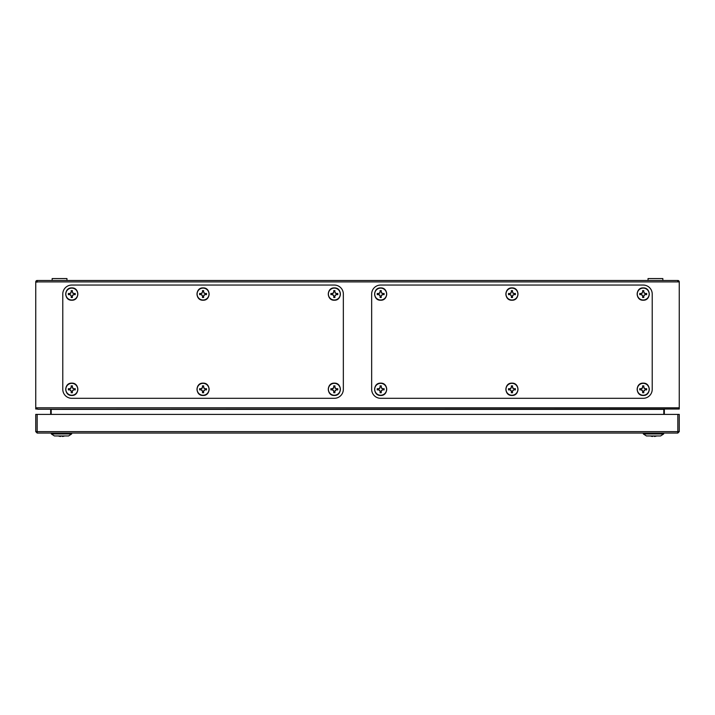 <?xml version="1.0" encoding="UTF-8"?>
<svg xmlns="http://www.w3.org/2000/svg" width="715" height="715" viewBox="0 0 715 715"><rect width="100%" height="100%" fill="white"/><g stroke="black" fill="none" stroke-linecap="round" stroke-linejoin="round"><path stroke-width="1.07" d="M656.629 435.953A8.33 8.33 0 0 1 654.922 436.436A8.223 5.809 -90 0 1 654.279 436.436L654.279 435.953M652.741 435.953L652.741 436.436A8.223 5.809 90 0 1 652.098 436.436A8.33 8.33 0 0 1 650.391 435.953M677.838 433.058L37.162 433.058L37.162 431.637L35.75 431.511L35.75 414.396L37.162 414.396L37.162 431.637L677.838 431.637L677.838 433.058L679.25 431.637L679.25 422.762M37.162 431.771L35.75 431.637L37.162 433.058M35.75 431.637L35.75 422.762M677.838 431.771L679.25 431.637M677.838 414.396L679.25 414.396L679.25 431.511L677.838 431.637L677.838 414.396L37.162 414.396M343.343 389.3L343.343 294.062L343.343 389.3A9.009 9.009 0 0 1 334.334 398.309L71.786 398.309L334.334 398.309M334.334 285.053L71.786 285.053L334.334 285.053A9.009 9.009 0 0 1 343.343 294.062M62.777 294.062L62.777 389.3L62.777 294.062A9.009 9.009 0 0 1 71.786 285.053M380.666 395.341A6.042 6.042 0 0 0 386.708 389.3A6.042 6.042 0 0 0 380.666 383.258A6.042 6.042 0 0 0 374.624 389.3A6.042 6.042 0 0 0 380.666 395.341M386.618 389.3A5.952 5.952 0 0 0 380.666 383.347A5.952 5.952 0 0 0 374.714 389.3A5.952 5.952 0 0 0 380.666 395.243A5.952 5.952 0 0 0 386.618 389.3M377.243 388.665A12.03 1.26 90 0 0 377.243 389.3A12.03 1.26 90 0 0 377.243 389.925A12.164 1.269 -11.3 0 0 378.351 389.738A12.226 1.278 30 0 0 379.531 390.435A12.226 1.278 60 0 0 380.228 391.614A12.164 1.269 101.3 0 0 380.031 392.723A12.03 1.26 -0 0 0 381.301 392.723A12.164 1.269 -101.3 0 0 381.104 391.614A12.226 1.278 -60 0 0 381.801 390.435A12.226 1.278 -30 0 0 382.981 389.738A12.164 1.269 11.3 0 0 384.089 389.925A12.03 1.26 -90 0 0 384.089 389.3A12.03 1.26 -90 0 0 384.089 388.665A12.164 1.269 168.7 0 0 382.981 388.862A12.226 1.278 -150 0 0 381.801 388.165A12.226 1.278 -120 0 0 381.104 386.985A12.164 1.269 -78.7 0 0 381.301 385.877A12.03 1.26 180 0 0 380.031 385.877A12.164 1.269 78.7 0 0 380.228 386.985A12.226 1.278 120 0 0 379.531 388.165A12.226 1.278 150 0 0 378.351 388.862A12.164 1.269 -168.7 0 0 377.243 388.665L378.351 388.862M378.396 389.121L379.719 388.352L380.3 386.091L381.032 386.091L381.613 388.352L382.981 388.862M382.936 389.121L384.089 388.665M383.875 388.933L384.089 389.925M383.875 389.666L382.981 389.738M382.936 389.478L381.801 390.435M381.613 390.238L381.104 391.614M380.845 391.57L381.301 392.723M381.032 392.499L380.031 392.723M380.3 392.499L380.228 391.614M380.487 391.57L379.531 390.435M379.719 390.238L378.351 389.738M378.396 389.478L377.243 389.925M377.457 389.666L377.457 388.933M643.214 395.341A6.042 6.042 0 0 0 649.256 389.3A6.042 6.042 0 0 0 643.214 383.258A6.042 6.042 0 0 0 637.172 389.3A6.042 6.042 0 0 0 643.214 395.341M649.166 389.3A5.952 5.952 0 0 0 643.214 383.347A5.952 5.952 0 0 0 637.262 389.3A5.952 5.952 0 0 0 643.214 395.243A5.952 5.952 0 0 0 649.166 389.3M639.791 388.665A12.03 1.26 90 0 0 639.791 389.3A12.03 1.26 90 0 0 639.791 389.925A12.164 1.269 -11.3 0 0 640.899 389.738A12.226 1.278 30 0 0 642.079 390.435A12.226 1.278 60 0 0 642.776 391.614A12.164 1.269 101.3 0 0 642.579 392.723A12.03 1.26 -0 0 0 643.849 392.723A12.164 1.269 -101.3 0 0 643.652 391.614A12.226 1.278 -60 0 0 644.349 390.435A12.226 1.278 -30 0 0 645.529 389.738A12.164 1.269 11.3 0 0 646.637 389.925A12.03 1.26 -90 0 0 646.637 389.3A12.03 1.26 -90 0 0 646.637 388.665A12.164 1.269 168.7 0 0 645.529 388.862A12.226 1.278 -150 0 0 644.349 388.165A12.226 1.278 -120 0 0 643.652 386.985A12.164 1.269 -78.7 0 0 643.849 385.877A12.03 1.26 180 0 0 642.579 385.877A12.164 1.269 78.7 0 0 642.776 386.985A12.226 1.278 120 0 0 642.079 388.165A12.226 1.278 150 0 0 640.899 388.862A12.164 1.269 -168.7 0 0 639.791 388.665L640.899 388.862M640.944 389.121L642.267 388.352L642.848 386.091L643.58 386.091L644.161 388.352L645.529 388.862M645.484 389.121L646.637 388.665M646.423 388.933L646.637 389.925M646.423 389.666L645.529 389.738M645.484 389.478L644.349 390.435M644.161 390.238L643.652 391.614M643.393 391.57L643.849 392.723M643.58 392.499L642.579 392.723M642.848 392.499L642.776 391.614M643.035 391.57L642.079 390.435M642.267 390.238L640.899 389.738M640.944 389.478L639.791 389.925M640.005 389.666L640.005 388.933M511.94 395.341A6.042 6.042 0 0 0 517.982 389.3A6.042 6.042 0 0 0 511.94 383.258A6.042 6.042 0 0 0 505.898 389.3A6.042 6.042 0 0 0 511.94 395.341M517.892 389.3A5.952 5.952 0 0 0 511.94 383.347A5.952 5.952 0 0 0 505.988 389.3A5.952 5.952 0 0 0 511.94 395.243A5.952 5.952 0 0 0 517.892 389.3M508.517 388.665A12.03 1.26 90 0 0 508.517 389.3A12.03 1.26 90 0 0 508.517 389.925A12.164 1.269 -11.3 0 0 509.625 389.738A12.226 1.278 30 0 0 510.805 390.435A12.226 1.278 60 0 0 511.502 391.614A12.164 1.269 101.3 0 0 511.305 392.723A12.03 1.26 -0 0 0 512.575 392.723A12.164 1.269 -101.3 0 0 512.378 391.614A12.226 1.278 -60 0 0 513.075 390.435A12.226 1.278 -30 0 0 514.255 389.738A12.164 1.269 11.3 0 0 515.363 389.925A12.03 1.26 -90 0 0 515.363 389.3A12.03 1.26 -90 0 0 515.363 388.665A12.164 1.269 168.7 0 0 514.255 388.862A12.226 1.278 -150 0 0 513.075 388.165A12.226 1.278 -120 0 0 512.378 386.985A12.164 1.269 -78.7 0 0 512.575 385.877A12.03 1.26 180 0 0 511.305 385.877A12.164 1.269 78.7 0 0 511.502 386.985A12.226 1.278 120 0 0 510.805 388.165A12.226 1.278 150 0 0 509.625 388.862A12.164 1.269 -168.7 0 0 508.517 388.665L509.625 388.862M509.67 389.121L510.993 388.352L511.574 386.091L512.306 386.091L512.887 388.352L514.255 388.862M514.21 389.121L515.363 388.665M515.149 388.933L515.363 389.925M515.149 389.666L514.255 389.738M514.21 389.478L513.075 390.435M512.887 390.238L512.378 391.614M512.119 391.57L512.575 392.723M512.306 392.499L511.305 392.723M511.574 392.499L511.502 391.614M511.761 391.57L510.805 390.435M510.993 390.238L509.625 389.738M509.67 389.478L508.517 389.925M508.731 389.666L508.731 388.933M662.841 280.495L662.841 278.564L648.04 278.564L648.04 280.495M652.223 389.3A9.009 9.009 0 0 1 643.214 398.309L380.666 398.309A9.009 9.009 0 0 1 371.657 389.3L371.657 294.062A9.009 9.009 0 0 1 380.666 285.053L643.214 285.053A9.009 9.009 0 0 1 652.223 294.062L652.223 389.3L652.223 294.062M380.666 300.103A6.042 6.042 0 0 0 386.708 294.062A6.042 6.042 0 0 0 380.666 288.02A6.042 6.042 0 0 0 374.624 294.062A6.042 6.042 0 0 0 380.666 300.103M386.618 294.062A5.952 5.952 0 0 0 380.666 288.109A5.952 5.952 0 0 0 374.714 294.062A5.952 5.952 0 0 0 380.666 300.005A5.952 5.952 0 0 0 386.618 294.062M377.243 293.427A12.03 1.26 90 0 0 377.243 294.062A12.03 1.26 90 0 0 377.243 294.687A12.164 1.269 -11.3 0 0 378.351 294.5A12.226 1.278 30 0 0 379.531 295.197A12.226 1.278 60 0 0 380.228 296.376A12.164 1.269 101.3 0 0 380.031 297.485A12.03 1.26 -0 0 0 381.301 297.485A12.164 1.269 -101.3 0 0 381.104 296.376A12.226 1.278 -60 0 0 381.801 295.197A12.226 1.278 -30 0 0 382.981 294.5A12.164 1.269 11.3 0 0 384.089 294.687A12.03 1.26 -90 0 0 384.089 294.062A12.03 1.26 -90 0 0 384.089 293.427A12.164 1.269 168.7 0 0 382.981 293.624A12.226 1.278 -150 0 0 381.801 292.927A12.226 1.278 -120 0 0 381.104 291.747A12.164 1.269 -78.7 0 0 381.301 290.639A12.03 1.26 180 0 0 380.031 290.639A12.164 1.269 78.7 0 0 380.228 291.747A12.226 1.278 120 0 0 379.531 292.927A12.226 1.278 150 0 0 378.351 293.624A12.164 1.269 -168.7 0 0 377.243 293.427L378.351 293.624M378.396 293.883L379.719 293.114L380.3 290.853L381.032 290.853L381.613 293.114L382.981 293.624M382.936 293.883L384.089 293.427M383.875 293.695L384.089 294.687M383.875 294.428L382.981 294.5M382.936 294.24L381.801 295.197M381.613 295L381.104 296.376M380.845 296.332L381.301 297.485M381.032 297.261L380.031 297.485M380.3 297.261L380.228 296.376M380.487 296.332L379.531 295.197M379.719 295L378.351 294.5M378.396 294.24L377.243 294.687M377.457 294.428L377.457 293.695M643.214 285.053L380.666 285.053M371.657 294.062L371.657 389.3M380.666 398.309L643.214 398.309M511.94 300.103A6.042 6.042 0 0 0 517.982 294.062A6.042 6.042 0 0 0 511.94 288.02A6.042 6.042 0 0 0 505.898 294.062A6.042 6.042 0 0 0 511.94 300.103M517.892 294.062A5.952 5.952 0 0 0 511.94 288.109A5.952 5.952 0 0 0 505.988 294.062A5.952 5.952 0 0 0 511.94 300.005A5.952 5.952 0 0 0 517.892 294.062M508.517 293.427A12.03 1.26 90 0 0 508.517 294.062A12.03 1.26 90 0 0 508.517 294.687A12.164 1.269 -11.3 0 0 509.625 294.5A12.226 1.278 30 0 0 510.805 295.197A12.226 1.278 60 0 0 511.502 296.376A12.164 1.269 101.3 0 0 511.305 297.485A12.03 1.26 -0 0 0 512.575 297.485A12.164 1.269 -101.3 0 0 512.378 296.376A12.226 1.278 -60 0 0 513.075 295.197A12.226 1.278 -30 0 0 514.255 294.5A12.164 1.269 11.3 0 0 515.363 294.687A12.03 1.26 -90 0 0 515.363 294.062A12.03 1.26 -90 0 0 515.363 293.427A12.164 1.269 168.7 0 0 514.255 293.624A12.226 1.278 -150 0 0 513.075 292.927A12.226 1.278 -120 0 0 512.378 291.747A12.164 1.269 -78.7 0 0 512.575 290.639A12.03 1.26 180 0 0 511.305 290.639A12.164 1.269 78.7 0 0 511.502 291.747A12.226 1.278 120 0 0 510.805 292.927A12.226 1.278 150 0 0 509.625 293.624A12.164 1.269 -168.7 0 0 508.517 293.427L509.625 293.624M509.67 293.883L510.993 293.114L511.574 290.853L512.306 290.853L512.887 293.114L514.255 293.624M514.21 293.883L515.363 293.427M515.149 293.695L515.363 294.687M515.149 294.428L514.255 294.5M514.21 294.24L513.075 295.197M512.887 295L512.378 296.376M512.119 296.332L512.575 297.485M512.306 297.261L511.305 297.485M511.574 297.261L511.502 296.376M511.761 296.332L510.805 295.197M510.993 295L509.625 294.5M509.67 294.24L508.517 294.687M508.731 294.428L508.731 293.695M334.334 300.103A6.042 6.042 0 0 0 340.376 294.062A6.042 6.042 0 0 0 334.334 288.02A6.042 6.042 0 0 0 328.292 294.062A6.042 6.042 0 0 0 334.334 300.103M340.286 294.062A5.952 5.952 0 0 0 334.334 288.109A5.952 5.952 0 0 0 328.382 294.062A5.952 5.952 0 0 0 334.334 300.005A5.952 5.952 0 0 0 340.286 294.062M330.911 293.427A12.03 1.26 90 0 0 330.911 294.062A12.03 1.26 90 0 0 330.911 294.687A12.164 1.269 -11.3 0 0 332.019 294.5A12.226 1.278 30 0 0 333.199 295.197A12.226 1.278 60 0 0 333.896 296.376A12.164 1.269 101.3 0 0 333.699 297.485A12.03 1.26 -0 0 0 334.969 297.485A12.164 1.269 -101.3 0 0 334.772 296.376A12.226 1.278 -60 0 0 335.469 295.197A12.226 1.278 -30 0 0 336.649 294.5A12.164 1.269 11.3 0 0 337.757 294.687A12.03 1.26 -90 0 0 337.757 294.062A12.03 1.26 -90 0 0 337.757 293.427A12.164 1.269 168.7 0 0 336.649 293.624A12.226 1.278 -150 0 0 335.469 292.927A12.226 1.278 -120 0 0 334.772 291.747A12.164 1.269 -78.7 0 0 334.969 290.639A12.03 1.26 180 0 0 333.699 290.639A12.164 1.269 78.7 0 0 333.896 291.747A12.226 1.278 120 0 0 333.199 292.927A12.226 1.278 150 0 0 332.019 293.624A12.164 1.269 -168.7 0 0 330.911 293.427L332.019 293.624M332.064 293.883L333.387 293.114L333.968 290.853L334.7 290.853L335.281 293.114L336.649 293.624M336.604 293.883L337.757 293.427M337.543 293.695L337.757 294.687M337.543 294.428L336.649 294.5M336.604 294.24L335.469 295.197M335.281 295L334.772 296.376M334.513 296.332L334.969 297.485M334.7 297.261L333.699 297.485M333.968 297.261L333.896 296.376M334.155 296.332L333.199 295.197M333.387 295L332.019 294.5M332.064 294.24L330.911 294.687M331.125 294.428L331.125 293.695M643.214 300.103A6.042 6.042 0 0 0 649.256 294.062A6.042 6.042 0 0 0 643.214 288.02A6.042 6.042 0 0 0 637.172 294.062A6.042 6.042 0 0 0 643.214 300.103M649.166 294.062A5.952 5.952 0 0 0 643.214 288.109A5.952 5.952 0 0 0 637.262 294.062A5.952 5.952 0 0 0 643.214 300.005A5.952 5.952 0 0 0 649.166 294.062M639.791 293.427A12.03 1.26 90 0 0 639.791 294.062A12.03 1.26 90 0 0 639.791 294.687A12.164 1.269 -11.3 0 0 640.899 294.5A12.226 1.278 30 0 0 642.079 295.197A12.226 1.278 60 0 0 642.776 296.376A12.164 1.269 101.3 0 0 642.579 297.485A12.03 1.26 -0 0 0 643.849 297.485A12.164 1.269 -101.3 0 0 643.652 296.376A12.226 1.278 -60 0 0 644.349 295.197A12.226 1.278 -30 0 0 645.529 294.5A12.164 1.269 11.3 0 0 646.637 294.687A12.03 1.26 -90 0 0 646.637 294.062A12.03 1.26 -90 0 0 646.637 293.427A12.164 1.269 168.7 0 0 645.529 293.624A12.226 1.278 -150 0 0 644.349 292.927A12.226 1.278 -120 0 0 643.652 291.747A12.164 1.269 -78.7 0 0 643.849 290.639A12.03 1.26 180 0 0 642.579 290.639A12.164 1.269 78.7 0 0 642.776 291.747A12.226 1.278 120 0 0 642.079 292.927A12.226 1.278 150 0 0 640.899 293.624A12.164 1.269 -168.7 0 0 639.791 293.427L640.899 293.624M640.944 293.883L642.267 293.114L642.848 290.853L643.58 290.853L644.161 293.114L645.529 293.624M645.484 293.883L646.637 293.427M646.423 293.695L646.637 294.687M646.423 294.428L645.529 294.5M645.484 294.24L644.349 295.197M644.161 295L643.652 296.376M643.393 296.332L643.849 297.485M643.58 297.261L642.579 297.485M642.848 297.261L642.776 296.376M643.035 296.332L642.079 295.197M642.267 295L640.899 294.5M640.944 294.24L639.791 294.687M640.005 294.428L640.005 293.695M203.06 300.103A6.042 6.042 0 0 0 209.102 294.062A6.042 6.042 0 0 0 203.06 288.02A6.042 6.042 0 0 0 197.018 294.062A6.042 6.042 0 0 0 203.06 300.103M209.012 294.062A5.952 5.952 0 0 0 203.06 288.109A5.952 5.952 0 0 0 197.108 294.062A5.952 5.952 0 0 0 203.06 300.005A5.952 5.952 0 0 0 209.012 294.062M199.637 293.427A12.03 1.26 90 0 0 199.637 294.062A12.03 1.26 90 0 0 199.637 294.687A12.164 1.269 -11.3 0 0 200.745 294.5A12.226 1.278 30 0 0 201.925 295.197A12.226 1.278 60 0 0 202.622 296.376A12.164 1.269 101.3 0 0 202.425 297.485A12.03 1.26 -0 0 0 203.695 297.485A12.164 1.269 -101.3 0 0 203.498 296.376A12.226 1.278 -60 0 0 204.195 295.197A12.226 1.278 -30 0 0 205.375 294.5A12.164 1.269 11.3 0 0 206.483 294.687A12.03 1.26 -90 0 0 206.483 294.062A12.03 1.26 -90 0 0 206.483 293.427A12.164 1.269 168.7 0 0 205.375 293.624A12.226 1.278 -150 0 0 204.195 292.927A12.226 1.278 -120 0 0 203.498 291.747A12.164 1.269 -78.7 0 0 203.695 290.639A12.03 1.26 180 0 0 202.425 290.639A12.164 1.269 78.7 0 0 202.622 291.747A12.226 1.278 120 0 0 201.925 292.927A12.226 1.278 150 0 0 200.745 293.624A12.164 1.269 -168.7 0 0 199.637 293.427L200.745 293.624M200.79 293.883L202.113 293.114L202.694 290.853L203.426 290.853L204.007 293.114L205.375 293.624M205.33 293.883L206.483 293.427M206.269 293.695L206.483 294.687M206.269 294.428L205.375 294.5M205.33 294.24L204.195 295.197M204.007 295L203.498 296.376M203.239 296.332L203.695 297.485M203.426 297.261L202.425 297.485M202.694 297.261L202.622 296.376M202.881 296.332L201.925 295.197M202.113 295L200.745 294.5M200.79 294.24L199.637 294.687M199.851 294.428L199.851 293.695M71.786 398.309A9.009 9.009 0 0 1 62.777 389.3M664.342 414.396L664.342 409.445M50.658 409.445L50.658 414.396M37.162 281.907L679.25 281.907A1.412 1.412 0 0 0 677.838 280.495L37.162 280.495L37.162 282.157L35.75 281.907A1.412 1.412 0 0 1 37.162 280.495M37.681 409.025L35.75 409.025L35.75 282.157M679.25 282.157L679.25 409.025L37.752 409.248M677.838 281.907L677.838 280.495M663.806 414.396L663.806 410.008L664.601 409.248M50.399 409.248L51.194 410.008L51.194 414.396M71.786 300.103A6.042 6.042 0 0 0 77.828 294.062A6.042 6.042 0 0 0 71.786 288.02A6.042 6.042 0 0 0 65.744 294.062A6.042 6.042 0 0 0 71.786 300.103M77.738 294.062A5.952 5.952 0 0 0 71.786 288.109A5.952 5.952 0 0 0 65.834 294.062A5.952 5.952 0 0 0 71.786 300.005A5.952 5.952 0 0 0 77.738 294.062M68.363 293.427A12.03 1.26 90 0 0 68.363 294.062A12.03 1.26 90 0 0 68.363 294.687A12.164 1.269 -11.3 0 0 69.471 294.5A12.226 1.278 30 0 0 70.651 295.197A12.226 1.278 60 0 0 71.348 296.376A12.164 1.269 101.3 0 0 71.151 297.485A12.03 1.26 -0 0 0 72.421 297.485A12.164 1.269 -101.3 0 0 72.224 296.376A12.226 1.278 -60 0 0 72.921 295.197A12.226 1.278 -30 0 0 74.101 294.5A12.164 1.269 11.3 0 0 75.209 294.687A12.03 1.26 -90 0 0 75.209 294.062A12.03 1.26 -90 0 0 75.209 293.427A12.164 1.269 168.7 0 0 74.101 293.624A12.226 1.278 -150 0 0 72.921 292.927A12.226 1.278 -120 0 0 72.224 291.747A12.164 1.269 -78.7 0 0 72.421 290.639A12.03 1.26 180 0 0 71.151 290.639A12.164 1.269 78.7 0 0 71.348 291.747A12.226 1.278 120 0 0 70.651 292.927A12.226 1.278 150 0 0 69.471 293.624A12.164 1.269 -168.7 0 0 68.363 293.427L69.471 293.624M69.516 293.883L70.839 293.114L71.42 290.853L72.152 290.853L72.733 293.114L74.101 293.624M74.056 293.883L75.209 293.427M74.995 293.695L75.209 294.687M74.995 294.428L74.101 294.5M74.056 294.24L72.921 295.197M72.733 295L72.224 296.376M71.965 296.332L72.421 297.485M72.152 297.261L71.151 297.485M71.42 297.261L71.348 296.376M71.607 296.332L70.651 295.197M70.839 295L69.471 294.5M69.516 294.24L68.363 294.687M68.577 294.428L68.577 293.695M71.786 395.341A6.042 6.042 0 0 0 77.828 389.3A6.042 6.042 0 0 0 71.786 383.258A6.042 6.042 0 0 0 65.744 389.3A6.042 6.042 0 0 0 71.786 395.341M77.738 389.3A5.952 5.952 0 0 0 71.786 383.347A5.952 5.952 0 0 0 65.834 389.3A5.952 5.952 0 0 0 71.786 395.243A5.952 5.952 0 0 0 77.738 389.3M68.363 388.665A12.03 1.26 90 0 0 68.363 389.3A12.03 1.26 90 0 0 68.363 389.925A12.164 1.269 -11.3 0 0 69.471 389.738A12.226 1.278 30 0 0 70.651 390.435A12.226 1.278 60 0 0 71.348 391.614A12.164 1.269 101.3 0 0 71.151 392.723A12.03 1.26 -0 0 0 72.421 392.723A12.164 1.269 -101.3 0 0 72.224 391.614A12.226 1.278 -60 0 0 72.921 390.435A12.226 1.278 -30 0 0 74.101 389.738A12.164 1.269 11.3 0 0 75.209 389.925A12.03 1.26 -90 0 0 75.209 389.3A12.03 1.26 -90 0 0 75.209 388.665A12.164 1.269 168.7 0 0 74.101 388.862A12.226 1.278 -150 0 0 72.921 388.165A12.226 1.278 -120 0 0 72.224 386.985A12.164 1.269 -78.7 0 0 72.421 385.877A12.03 1.26 180 0 0 71.151 385.877A12.164 1.269 78.7 0 0 71.348 386.985A12.226 1.278 120 0 0 70.651 388.165A12.226 1.278 150 0 0 69.471 388.862A12.164 1.269 -168.7 0 0 68.363 388.665L69.471 388.862M69.516 389.121L70.839 388.352L71.42 386.091L72.152 386.091L72.733 388.352L74.101 388.862M74.056 389.121L75.209 388.665M74.995 388.933L75.209 389.925M74.995 389.666L74.101 389.738M74.056 389.478L72.921 390.435M72.733 390.238L72.224 391.614M71.965 391.57L72.421 392.723M72.152 392.499L71.151 392.723M71.42 392.499L71.348 391.614M71.607 391.57L70.651 390.435M70.839 390.238L69.471 389.738M69.516 389.478L68.363 389.925M68.577 389.666L68.577 388.933M334.334 395.341A6.042 6.042 0 0 0 340.376 389.3A6.042 6.042 0 0 0 334.334 383.258A6.042 6.042 0 0 0 328.292 389.3A6.042 6.042 0 0 0 334.334 395.341M340.286 389.3A5.952 5.952 0 0 0 334.334 383.347A5.952 5.952 0 0 0 328.382 389.3A5.952 5.952 0 0 0 334.334 395.243A5.952 5.952 0 0 0 340.286 389.3M330.911 388.665A12.03 1.26 90 0 0 330.911 389.3A12.03 1.26 90 0 0 330.911 389.925A12.164 1.269 -11.3 0 0 332.019 389.738A12.226 1.278 30 0 0 333.199 390.435A12.226 1.278 60 0 0 333.896 391.614A12.164 1.269 101.3 0 0 333.699 392.723A12.03 1.26 -0 0 0 334.969 392.723A12.164 1.269 -101.3 0 0 334.772 391.614A12.226 1.278 -60 0 0 335.469 390.435A12.226 1.278 -30 0 0 336.649 389.738A12.164 1.269 11.3 0 0 337.757 389.925A12.03 1.26 -90 0 0 337.757 389.3A12.03 1.26 -90 0 0 337.757 388.665A12.164 1.269 168.7 0 0 336.649 388.862A12.226 1.278 -150 0 0 335.469 388.165A12.226 1.278 -120 0 0 334.772 386.985A12.164 1.269 -78.7 0 0 334.969 385.877A12.03 1.26 180 0 0 333.699 385.877A12.164 1.269 78.7 0 0 333.896 386.985A12.226 1.278 120 0 0 333.199 388.165A12.226 1.278 150 0 0 332.019 388.862A12.164 1.269 -168.7 0 0 330.911 388.665L332.019 388.862M332.064 389.121L333.387 388.352L333.968 386.091L334.7 386.091L335.281 388.352L336.649 388.862M336.604 389.121L337.757 388.665M337.543 388.933L337.757 389.925M337.543 389.666L336.649 389.738M336.604 389.478L335.469 390.435M335.281 390.238L334.772 391.614M334.513 391.57L334.969 392.723M334.7 392.499L333.699 392.723M333.968 392.499L333.896 391.614M334.155 391.57L333.199 390.435M333.387 390.238L332.019 389.738M332.064 389.478L330.911 389.925M331.125 389.666L331.125 388.933M203.06 395.341A6.042 6.042 0 0 0 209.102 389.3A6.042 6.042 0 0 0 203.06 383.258A6.042 6.042 0 0 0 197.018 389.3A6.042 6.042 0 0 0 203.06 395.341M209.012 389.3A5.952 5.952 0 0 0 203.06 383.347A5.952 5.952 0 0 0 197.108 389.3A5.952 5.952 0 0 0 203.06 395.243A5.952 5.952 0 0 0 209.012 389.3M199.637 388.665A12.03 1.26 90 0 0 199.637 389.3A12.03 1.26 90 0 0 199.637 389.925A12.164 1.269 -11.3 0 0 200.745 389.738A12.226 1.278 30 0 0 201.925 390.435A12.226 1.278 60 0 0 202.622 391.614A12.164 1.269 101.3 0 0 202.425 392.723A12.03 1.26 -0 0 0 203.695 392.723A12.164 1.269 -101.3 0 0 203.498 391.614A12.226 1.278 -60 0 0 204.195 390.435A12.226 1.278 -30 0 0 205.375 389.738A12.164 1.269 11.3 0 0 206.483 389.925A12.03 1.26 -90 0 0 206.483 389.3A12.03 1.26 -90 0 0 206.483 388.665A12.164 1.269 168.7 0 0 205.375 388.862A12.226 1.278 -150 0 0 204.195 388.165A12.226 1.278 -120 0 0 203.498 386.985A12.164 1.269 -78.7 0 0 203.695 385.877A12.03 1.26 180 0 0 202.425 385.877A12.164 1.269 78.7 0 0 202.622 386.985A12.226 1.278 120 0 0 201.925 388.165A12.226 1.278 150 0 0 200.745 388.862A12.164 1.269 -168.7 0 0 199.637 388.665L200.745 388.862M200.79 389.121L202.113 388.352L202.694 386.091L203.426 386.091L204.007 388.352L205.375 388.862M205.33 389.121L206.483 388.665M206.269 388.933L206.483 389.925M206.269 389.666L205.375 389.738M205.33 389.478L204.195 390.435M204.007 390.238L203.498 391.614M203.239 391.57L203.695 392.723M203.426 392.499L202.425 392.723M202.694 392.499L202.622 391.614M202.881 391.57L201.925 390.435M202.113 390.238L200.745 389.738M200.79 389.478L199.637 389.925M199.851 389.666L199.851 388.933M66.96 278.564L66.96 280.495L66.96 278.564L52.159 278.564L52.159 280.495L52.159 278.564M71.652 433.96L68.577 435.953L54.403 435.953L51.328 433.96L51.328 433.317L71.652 433.317L71.652 433.96L51.328 433.96L51.328 433.317M663.672 433.96L660.597 435.953L646.423 435.953L643.348 433.96L643.348 433.317L663.672 433.317L663.672 433.96L643.348 433.96M64.609 435.953A8.33 8.33 0 0 1 62.902 436.436A8.223 5.809 -90 0 1 62.259 436.436L62.259 435.953M60.721 435.953L60.721 436.436A8.223 5.809 90 0 1 60.078 436.436A8.33 8.33 0 0 1 58.371 435.953M35.75 407.827L679.25 407.827M664.405 409.373L50.595 409.373M380.666 383.142C388.611 382.757 388.611 395.842 380.666 395.458C372.721 395.842 372.721 382.757 380.666 383.142M643.214 383.142C651.159 382.757 651.159 395.842 643.214 395.458C635.269 395.842 635.269 382.757 643.214 383.142M511.94 383.142C519.885 382.757 519.885 395.842 511.94 395.458C503.995 395.842 503.995 382.757 511.94 383.142M380.666 287.904C388.611 287.519 388.611 300.604 380.666 300.22C372.721 300.604 372.721 287.519 380.666 287.904M511.94 287.904C519.885 287.519 519.885 300.604 511.94 300.22C503.995 300.604 503.995 287.519 511.94 287.904M334.334 287.904C342.279 287.519 342.279 300.604 334.334 300.22C326.389 300.604 326.389 287.519 334.334 287.904M643.214 287.904C651.159 287.519 651.159 300.604 643.214 300.22C635.269 300.604 635.269 287.519 643.214 287.904M203.06 287.904C211.005 287.519 211.005 300.604 203.06 300.22C195.115 300.604 195.115 287.519 203.06 287.904M71.786 287.904C79.731 287.519 79.731 300.604 71.786 300.22C63.841 300.604 63.841 287.519 71.786 287.904M71.786 383.142C79.731 382.757 79.731 395.842 71.786 395.458C63.841 395.842 63.841 382.757 71.786 383.142M334.334 383.142C342.279 382.757 342.279 395.842 334.334 395.458C326.389 395.842 326.389 382.757 334.334 383.142M203.06 383.142C211.005 382.757 211.005 395.842 203.06 395.458C195.115 395.842 195.115 382.757 203.06 383.142"/></g></svg>
